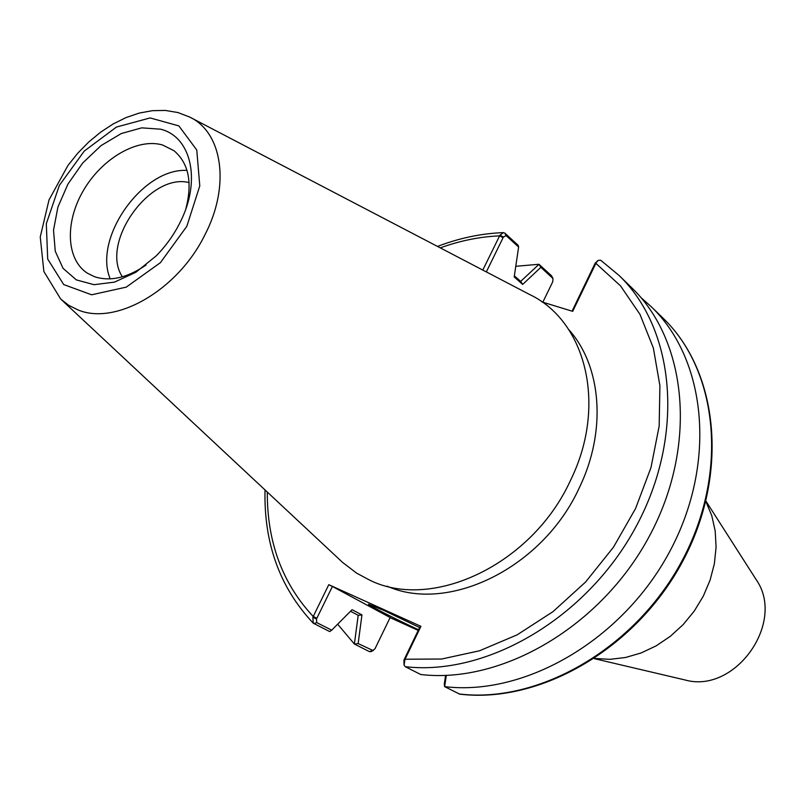 <?xml version="1.0" encoding="UTF-8"?>
<svg xmlns="http://www.w3.org/2000/svg" width="805" height="805" viewBox="0 0 805 805"><rect width="100%" height="100%" fill="white"/><g stroke="black" fill="none" stroke-linecap="round" stroke-linejoin="round"><path stroke-width="1.21" d="M705.864 501.505L711.751 515.582L715.192 530.928L716.088 547.108L714.377 563.691L710.07 580.194L703.298 596.153L694.232 611.116L683.133 624.63L670.324 636.312L656.186 645.852L641.112 652.966L625.545 657.494L609.928 659.335L594.694 658.46M390.083 617.636L418.208 630.416M755.472 578.554L756.157 579.61C786.223 622.174 735.196 694.222 685.065 679.973L683.837 679.692M61.713 299.993L342.658 562.474L356.635 573.15L370.048 580.325C432.899 611.196 532.548 564.094 570.614 480.142C607.463 405.227 585.899 320.923 529.459 294.429L190.845 117.671M387.175 586.201C448.838 613.601 543.134 567.585 579.399 487.568C606.97 430.625 601.466 365.893 568.843 329.728M597.874 260.609L595.177 263.195L596.213 262.631L572.697 311.354L541.976 301.945M482.809 270.077L499.935 235.181L503.417 237.002L506.063 235.583L518.621 247.034L518.179 245.314L504.886 233.178L503.437 232.615L499.935 235.181M328.772 584.682L312.873 617.234L313.266 623.191L329.678 631.583L331.69 630.174L316.727 622.607L316.496 618.995L332.405 586.463L328.772 584.682L420.924 626.34L420.25 626.179L403.949 659.999L404.009 664.799M405.267 666.691C487.226 676.27 587.368 617.737 636.252 526.259C685.508 434.931 675.013 328.682 618.864 275.28L631.482 287.526C687.329 340.656 697.985 445.859 649.424 536.09C601.234 626.451 502.149 684.139 420.753 674.51L405.267 666.691L404.09 665.121L404.955 659.466L420.924 626.34M337.657 624.197L354.381 644.02L369.404 651.617L371.477 651.547L375.009 648.75L390.133 617.536L332.405 586.463M418.52 629.772C396.231 619.427 367.875 604.988 368.449 604.223L383.311 610.17L419.596 627.538M373.279 650.651L358.155 643.567L361.948 614.909L352.087 609.697L331.69 630.174M146.118 264.976C127.361 277.876 110.154 281.78 94.477 276.699L87.332 273.157C65.99 259.361 64.803 221.788 83.65 190.101C102.245 158.293 137.585 137.715 162.57 144.991L174.041 150.746C188.712 163.214 192.647 182.594 185.824 208.908M160.608 129.192L141.74 127.854L121.283 133.539L101.038 145.604L82.744 162.952L67.942 184.063L57.9 207.127L53.522 230.18L55.253 251.22L63.052 268.347L76.354 279.899L94.054 284.688L114.562 282.102L135.944 272.231L156.12 255.95C166.172 245.746 174.343 234.215 180.632 221.345C201.371 179.907 190.996 136.608 160.608 129.192M187.022 170.439C142.787 167.621 92.887 238.079 110.215 278.872M189.105 182.594C149.851 172.451 99.78 243.14 122.38 276.799M596.213 262.631L598.226 260.357L600.681 260.226L618.864 275.28L600.681 260.226M595.177 263.195L572.063 311.163M459.092 693.96C539.028 703.812 635.568 648.287 682.127 560.652C729.038 473.159 718.01 370.501 662.938 318.055C718.563 371.135 729.471 473.964 682.781 561.145C636.423 648.468 540.205 703.973 459.675 694.131L444.642 686.635C525.162 696.375 622.647 640.025 669.81 551.365C717.325 462.845 706.428 359.241 651.064 306.534L640.861 297.498M445.568 675.405L444.3 684.129L444.642 686.635L446.312 675.375M486.331 271.919L503.417 237.002M518.621 247.034L514.204 276.95L522.666 284.427L520.765 281.488L514.365 275.833M522.666 284.427L540.869 267.33L538.988 264.322L520.674 281.408M540.869 267.33L553.005 278.54L552.723 281.81L542.832 302.217M553.005 278.54L551.536 275.773L538.988 264.322M350.537 611.267L358.316 615.362L361.948 614.909M538.877 264.281L515.784 266.304M358.195 615.302L354.381 644.02M358.155 643.567L354.472 644.091M316.496 618.995L312.873 617.234M404.623 660.251L403.949 659.999M316.848 618.26L313.195 616.479C282.354 583.414 267.059 541.946 267.3 492.076M440.275 247.87C459.967 240.735 479.74 236.72 499.573 235.855L503.075 237.696M594.835 263.919L595.841 263.326L620.514 285.866L639.985 314.383L653.358 348.032L659.909 385.706L659.174 426.066L650.993 467.544L635.588 508.478L613.48 547.189L585.557 582.055L552.985 611.659L517.142 634.843L479.518 650.782L441.643 659.023L404.321 659.235M186.83 226.306L160.416 262.661L126.234 287.144L91.609 294.791L63.676 284.537L47.696 259.049L46.308 223.73L59.359 185.402L84.253 151.088L116.453 127.059L150.112 117.933L178.851 125.892L196.762 150.002L199.781 185.885L186.83 226.306M204.712 235.231C230.622 185.844 222.593 132.372 189.608 117.027L177.925 112.549L165.417 110.446L152.417 110.667L139.215 113.082L126.033 117.58L113.092 124L100.615 132.191L88.802 141.952L77.854 153.101L67.972 165.417L49.025 199.871L40.25 236.932L43.873 271.516L60.687 299.037L68.727 305.326L77.964 309.905C115.568 325.844 177.633 290.374 204.712 235.231M506.063 235.583L504.886 233.178M552.713 278.127L551.536 275.773M372.232 650.682L369.404 651.617M316.727 622.607L313.829 623.593M756.157 579.61L705.955 501.133M685.065 679.973L594.382 658.661M662.938 318.055L651.064 306.534M503.437 232.615C481.289 233.46 459.313 238.069 437.497 246.421M265.016 489.943C263.778 543.305 279.868 587.72 313.266 623.191"/></g></svg>
